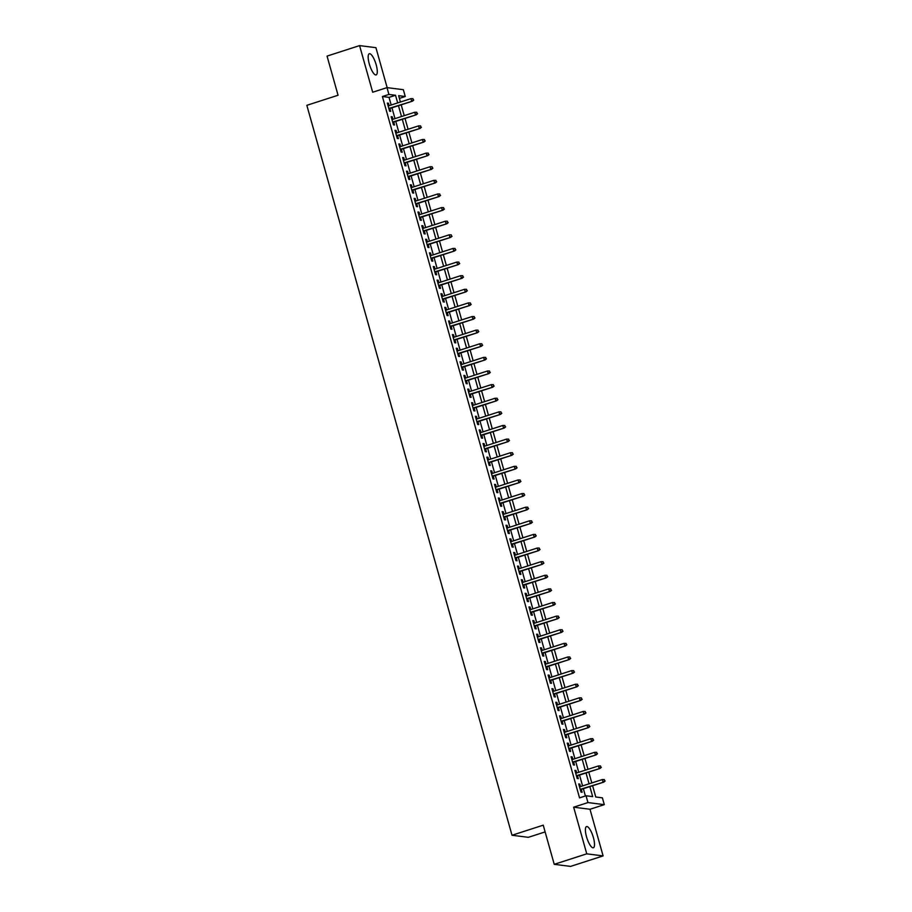 <?xml version="1.0" encoding="UTF-8"?>
<svg xmlns="http://www.w3.org/2000/svg" width="912" height="912" viewBox="0 0 912 912"><rect width="100%" height="100%" fill="white"/><g stroke="black" fill="none" stroke-linecap="round" stroke-linejoin="round"><path stroke-width="1.37" d="M593.404 837.604A11.126 3.169 72.1 0 0 586.541 826.58A11.126 3.169 72.1 0 0 586.507 836.726A11.126 3.169 72.1 0 0 593.37 847.75A11.126 3.169 72.1 0 0 593.404 837.604M376.177 64.775A11.126 3.169 72.1 0 0 369.303 53.751A11.126 3.169 72.1 0 0 369.28 63.908A11.126 3.169 72.1 0 0 376.143 74.921A11.126 3.169 72.1 0 0 376.177 64.775M592.595 785.711L595.764 796.997L602.387 797.84L604.303 804.646L587.955 802.571L586.04 795.766L592.675 796.609L589.859 786.6M589.996 809.263L573.648 807.188L586.758 853.837L554.234 864.325L570.593 866.4L603.106 855.901L589.996 809.263L604.303 804.646M545.125 831.915L528.367 837.319L512.008 835.255L306.842 105.325L338.056 95.247L327.055 56.099L359.579 45.6L372.689 92.237L386.996 87.62L403.343 89.695L405.259 96.501L398.624 95.669L400.414 102.03M387.155 87.643L375.926 47.675L359.579 45.6M399.399 98.393L405.259 96.501M586.758 853.837L603.106 855.901M580.522 786.577L579.827 784.115L578.721 783.967L581.024 792.14L582.118 792.277L581.297 789.359M576.692 772.966L575.996 770.492L574.891 770.355L577.193 778.517L578.299 778.666L577.478 775.736M572.861 759.343L572.166 756.869L571.072 756.732L573.363 764.906L574.469 765.043L573.648 762.124M569.042 745.72L568.347 743.257L567.241 743.12L569.533 751.283L570.638 751.431L569.818 748.501M565.212 732.108L564.517 729.634L563.411 729.497L565.702 737.671L566.808 737.808L565.987 734.89M561.382 718.485L560.686 716.023L559.58 715.874L561.883 724.048L562.989 724.196L562.168 721.267M557.551 704.873L556.856 702.4L555.75 702.263L558.053 710.437L559.159 710.573L558.338 707.644M553.721 691.25L553.037 688.788L551.931 688.64L554.222 696.814L555.328 696.95L554.507 694.032M549.902 677.639L549.206 675.165L548.101 675.028L550.392 683.202L551.498 683.339L550.677 680.409M546.071 664.016L545.376 661.542L544.27 661.405L546.573 669.579L547.667 669.716L546.847 666.797M542.241 650.393L541.546 647.93L540.44 647.794L542.743 655.956L543.848 656.104L543.028 653.174M538.411 636.781L537.715 634.307L536.621 634.171L538.912 642.344L540.018 642.481L539.197 639.563M534.592 623.158L533.896 620.696L532.79 620.559L535.082 628.721L536.188 628.87L535.367 625.94M530.761 609.547L530.066 607.073L528.96 606.936L531.251 615.11L532.357 615.247L531.536 612.328M526.931 595.924L526.235 593.461L525.13 593.313L527.432 601.487L528.538 601.624L527.717 598.705M523.1 582.312L522.405 579.838L521.299 579.701L523.602 587.875L524.708 588.012L523.887 585.082M519.27 568.689L518.586 566.227L517.48 566.078L519.772 574.252L520.877 574.389L520.057 571.471M515.451 555.066L514.756 552.604L513.65 552.467L515.941 560.629L517.047 560.777L516.226 557.848M511.621 541.454L510.925 538.981L509.819 538.844L512.122 547.018L513.217 547.154L512.396 544.236M507.79 527.831L507.095 525.369L505.989 525.232L508.292 533.395L509.398 533.543L508.577 530.613M503.96 514.22L503.264 511.746L502.17 511.609L504.461 519.783L505.567 519.92L504.746 517.001M500.141 500.597L499.445 498.134L498.34 497.986L500.631 506.16L501.737 506.297L500.916 503.378M496.31 486.985L495.615 484.511L494.509 484.375L496.801 492.548L497.906 492.685L497.086 489.755M492.48 473.362L491.785 470.9L490.679 470.752L492.982 478.925L494.087 479.062L493.267 476.144M488.65 459.739L487.954 457.277L486.848 457.14L489.151 465.302L490.257 465.451L489.436 462.521M484.819 446.128L484.135 443.654L483.029 443.517L485.321 451.691L486.427 451.828L485.606 448.909M481 432.505L480.305 430.042L479.199 429.905L481.49 438.068L482.596 438.216L481.775 435.286M477.17 418.893L476.474 416.419L475.369 416.282L477.671 424.456L478.766 424.593L477.945 421.675M473.339 405.27L472.644 402.808L471.538 402.659L473.841 410.833L474.947 410.97L474.126 408.052M469.509 391.658L468.814 389.185L467.719 389.048L470.011 397.222L471.116 397.358L470.296 394.429M465.69 378.035L464.995 375.573L463.889 375.425L466.18 383.599L467.286 383.735L466.465 380.817M461.86 364.424L461.164 361.95L460.058 361.813L462.35 369.976L463.456 370.124L462.635 367.194M458.029 350.801L457.334 348.327L456.228 348.19L458.531 356.364L459.637 356.501L458.816 353.582M454.199 337.178L453.503 334.715L452.398 334.579L454.7 342.741L455.806 342.889L454.985 339.959M450.368 323.566L449.684 321.092L448.579 320.956L450.87 329.129L451.976 329.266L451.155 326.348M446.549 309.943L445.854 307.481L444.748 307.333L447.04 315.506L448.145 315.643L447.325 312.725M442.719 296.332L442.024 293.858L440.918 293.721L443.221 301.895L444.315 302.032L443.494 299.102M438.889 282.709L438.193 280.246L437.087 280.098L439.39 288.272L440.496 288.409L439.675 285.49M435.058 269.097L434.363 266.623L433.268 266.486L435.56 274.649L436.666 274.797L435.845 271.867M431.239 255.474L430.544 253L429.438 252.863L431.729 261.037L432.835 261.174L432.014 258.256M427.409 241.851L426.713 239.389L425.608 239.252L427.899 247.414L429.005 247.562L428.184 244.633M423.578 228.239L422.883 225.766L421.777 225.629L424.08 233.803L425.186 233.939L424.365 231.021M419.748 214.616L419.053 212.154L417.947 212.006L420.25 220.18L421.355 220.328L420.535 217.398M415.918 201.005L415.234 198.531L414.128 198.394L416.419 206.568L417.525 206.705L416.704 203.775M412.099 187.382L411.403 184.919L410.297 184.771L412.589 192.945L413.695 193.082L412.874 190.163M408.268 173.77L407.573 171.296L406.467 171.16L408.77 179.333L409.864 179.47L409.043 176.54M404.438 160.147L403.742 157.673L402.637 157.537L404.939 165.71L406.045 165.847L405.224 162.929M400.607 146.524L399.912 144.062L398.818 143.925L401.109 152.087L402.215 152.236L401.394 149.306M396.788 132.913L396.093 130.439L394.987 130.302L397.279 138.476L398.384 138.613L397.564 135.694M392.958 119.29L392.263 116.827L391.157 116.69L393.448 124.853L394.554 125.001L393.733 122.071M391.18 105.017L389.036 97.367L382.402 96.535L579.542 797.863L586.04 795.766M585.401 795.971L583.349 788.698M582.574 785.916L579.53 775.075M578.744 772.293L575.7 761.463M574.913 758.681L571.87 747.84M571.083 745.058L568.039 734.228M567.264 731.447L564.209 720.605M563.434 717.824L560.39 706.982M559.603 704.212L556.559 693.371M555.773 690.589L552.729 679.748M551.954 676.978L548.899 666.136M548.123 663.355L545.08 652.513M544.293 649.732L541.249 638.902M540.463 636.12L537.419 625.279M536.632 622.497L533.588 611.656M532.813 608.885L529.758 598.044M528.983 595.262L525.939 584.421M525.152 581.651L522.109 570.809M521.322 568.028L518.278 557.186M517.503 554.405L514.448 543.575M513.673 540.793L510.629 529.952M509.842 527.17L506.798 516.329M506.012 513.559L502.968 502.717M502.181 499.936L499.138 489.094M498.362 486.324L495.307 475.483M494.532 472.701L491.488 461.86M490.702 459.078L487.658 448.248M486.871 445.466L483.827 434.625M483.052 431.843L479.997 421.013M479.222 418.232L476.178 407.39M475.391 404.609L472.348 393.767M471.561 390.997L468.517 380.156M467.731 377.374L464.687 366.533M463.912 363.751L460.856 352.921M460.081 350.14L457.037 339.298M456.251 336.517L453.207 325.687M452.42 322.905L449.377 312.064M448.601 309.282L445.546 298.441M444.771 295.67L441.727 284.829M440.941 282.047L437.897 271.206M437.11 268.424L434.066 257.594M433.28 254.813L430.236 243.971M429.461 241.19L426.406 230.36M425.63 227.578L422.587 216.737M421.8 213.955L418.756 203.114M417.97 200.344L414.926 189.502M414.151 186.721L411.095 175.879M410.32 173.109L407.276 162.268M406.49 159.486L403.446 148.645M402.659 145.863L399.616 135.033M398.829 132.251L395.785 121.41M395.01 118.628L391.955 107.787M389.128 105.678L388.432 103.204L387.326 103.067L389.629 111.241L390.735 111.378L389.914 108.46M573.648 807.188L587.955 802.571M382.402 96.535L388.911 94.438L386.996 87.62M554.234 864.325L543.233 825.178L512.008 835.255M401.2 104.812L404.244 115.653M405.031 118.423L408.074 129.265M408.85 132.046L411.905 142.888M412.68 145.669L415.724 156.499M416.51 159.281L419.554 170.122M420.341 172.904L423.385 183.745M424.171 186.515L427.215 197.357M427.99 200.138L431.045 210.98M431.821 213.75L434.864 224.591M435.651 227.373L438.695 238.214M439.481 240.996L442.525 251.826M443.3 254.608L446.356 265.449M447.131 268.231L450.175 279.072M450.961 281.842L454.005 292.684M454.792 295.465L457.835 306.307M458.622 309.077L461.666 319.918M462.441 322.7L465.496 333.541M466.271 336.323L469.315 347.153M470.102 349.934L473.146 360.776M473.932 363.557L476.976 374.387M477.751 377.169L480.806 388.01M481.582 390.792L484.625 401.633M485.412 404.404L488.456 415.245M489.242 418.027L492.286 428.868M493.073 431.65L496.117 442.48M496.892 445.261L499.947 456.103M500.722 458.884L503.766 469.714M504.553 472.496L507.596 483.337M508.383 486.119L511.427 496.96M512.202 499.73L515.257 510.572M516.032 513.353L519.076 524.195M519.863 526.976L522.907 537.806M523.693 540.588L526.737 551.429M527.524 554.211L530.567 565.041M531.343 567.823L534.398 578.664M535.173 581.446L538.217 592.287M539.003 595.057L542.047 605.899M542.834 608.68L545.878 619.522M546.653 622.292L549.708 633.133M550.483 635.915L553.527 646.756M554.314 649.538L557.357 660.368M558.144 663.149L561.188 673.991M561.974 676.772L565.018 687.614M565.793 690.384L568.849 701.225M569.624 704.007L572.668 714.848M573.454 717.619L576.498 728.46M577.285 731.242L580.328 742.083M581.104 744.865L584.159 755.695M584.934 758.476L587.978 769.318M588.764 772.099L591.808 782.941M397.678 102.919L395.534 95.27L388.911 94.438M589.072 783.818L586.028 772.977M585.253 770.195L582.198 759.365M581.423 756.584L578.379 745.742M577.592 742.961L574.549 732.119M573.762 729.349L570.718 718.508M569.932 715.726L566.888 704.885M566.113 702.115L563.057 691.273M562.282 688.492L559.238 677.65M558.452 674.869L555.408 664.039M554.621 661.257L551.578 650.416M550.802 647.634L547.747 636.793M546.972 634.022L543.928 623.181M543.142 620.399L540.098 609.558M539.311 606.788L536.267 595.946M535.481 593.165L532.437 582.323M531.662 579.542L528.607 568.712M527.831 565.93L524.788 555.089M524.001 552.307L520.957 541.477M520.171 538.696L517.127 527.854M516.352 525.073L513.296 514.231M512.521 511.461L509.477 500.62M508.691 497.838L505.647 486.997M504.86 484.215L501.817 473.385M501.03 470.603L497.986 459.762M497.211 456.98L494.156 446.15M493.381 443.369L490.337 432.527M489.55 429.746L486.506 418.904M485.72 416.134L482.676 405.293M481.901 402.511L478.846 391.67M478.07 388.888L475.027 378.058M474.24 375.277L471.196 364.435M470.41 361.654L467.366 350.824M466.579 348.042L463.535 337.201M462.76 334.419L459.705 323.578M458.93 320.807L455.886 309.966M455.099 307.184L452.056 296.343M451.269 293.573L448.225 282.731M447.45 279.95L444.395 269.108M443.62 266.327L440.576 255.497M439.789 252.715L436.745 241.874M435.959 239.092L432.915 228.251M432.128 225.481L429.085 214.639M428.309 211.858L425.254 201.016M424.479 198.246L421.435 187.405M420.649 184.623L417.605 173.782M416.818 171L413.774 160.17M412.999 157.388L409.944 146.547M409.169 143.765L406.125 132.924M405.338 130.154L402.295 119.312M401.508 116.531L398.464 105.689M389.036 97.367L395.534 95.27M387.452 103.523L388.432 103.204M391.282 117.135L392.263 116.827M395.113 130.758L396.093 130.439M398.943 144.381L399.912 144.062M402.773 157.993L403.742 157.673M406.592 171.616L407.573 171.296M410.423 185.227L411.403 184.919M414.253 198.85L415.234 198.531M418.084 212.462L419.053 212.154M421.903 226.085L422.883 225.766M425.733 239.708L426.713 239.389M429.563 253.319L430.544 253M433.394 266.942L434.363 266.623M437.224 280.554L438.193 280.246M441.043 294.177L442.024 293.858M444.874 307.789L445.854 307.481M448.704 321.412L449.684 321.092M452.534 335.035L453.503 334.715M456.353 348.646L457.334 348.327M460.184 362.269L461.164 361.95M464.014 375.881L464.995 375.573M467.845 389.504L468.814 389.185M471.675 403.115L472.644 402.808M475.494 416.738L476.474 416.419M479.324 430.35L480.305 430.042M483.155 443.973L484.135 443.654M486.985 457.596L487.954 457.277M490.804 471.208L491.785 470.9M494.635 484.831L495.615 484.511M498.465 498.442L499.445 498.134M502.295 512.065L503.264 511.746M506.126 525.677L507.095 525.369M509.945 539.3L510.925 538.981M513.775 552.923L514.756 552.604M517.606 566.534L518.586 566.227M521.436 580.157L522.405 579.838M525.255 593.769L526.235 593.461M529.085 607.392L530.066 607.073M532.916 621.004L533.896 620.696M536.746 634.627L537.715 634.307M540.577 648.25L541.546 647.93M544.396 661.861L545.376 661.542M548.226 675.484L549.206 675.165M552.056 689.096L553.037 688.788M555.887 702.719L556.856 702.4M559.706 716.33L560.686 716.023M563.536 729.953L564.517 729.634M567.367 743.576L568.347 743.257M571.197 757.188L572.166 756.869M575.027 770.811L575.996 770.492M578.846 784.423L579.827 784.115M388.934 108.767L412.406 101.198L388.843 108.437M413.33 100.024L412.942 98.667L413.33 100.024L411.608 101.095L410.924 98.644L388.147 105.986M412.406 101.198L413.763 100.081M412.942 98.667L410.924 98.644M392.764 122.39L416.237 114.809L392.673 122.06M417.149 113.647L416.773 112.279L417.149 113.647L415.439 114.707L414.755 112.256L391.978 119.609M416.237 114.809L417.593 113.704M416.773 112.279L414.755 112.256M396.583 136.002L420.067 128.432L396.492 135.683M420.979 127.258L420.603 125.902L420.979 127.258L419.269 128.33L418.574 125.879L395.808 133.232M420.067 128.432L421.424 127.315M420.603 125.902L418.574 125.879M400.414 149.625L423.886 142.044L400.322 149.294M424.81 140.881L424.422 139.513L424.81 140.881L423.1 141.953L422.404 139.502L399.638 146.843M423.886 142.044L425.254 140.938M424.422 139.513L422.404 139.502M404.244 163.237L427.717 155.667L404.153 162.917M428.64 154.493L428.252 153.136L428.64 154.493L426.919 155.564L426.235 153.113L403.457 160.466M427.717 155.667L429.073 154.55M428.252 153.136L426.235 153.113M408.074 176.86L431.547 169.29L407.983 176.529M432.459 168.116L432.083 166.759L432.459 168.116L430.749 169.187L430.065 166.736L407.288 174.078M431.547 169.29L432.904 168.173M432.083 166.759L430.065 166.736M411.905 190.483L435.377 182.902L411.802 190.152M436.289 181.739L435.913 180.371L436.289 181.739L434.579 182.799L433.884 180.348L411.118 187.701M435.377 182.902L436.734 181.784M435.913 180.371L433.884 180.348M415.724 204.094L439.196 196.525L415.633 203.764M440.12 195.35L439.732 193.994L440.12 195.35L438.41 196.422L437.714 193.971L414.949 201.313M439.196 196.525L440.564 195.407M439.732 193.994L437.714 193.971M419.554 217.717L443.027 210.136L419.463 217.387M443.95 208.973L443.563 207.605L443.95 208.973L442.229 210.034L441.545 207.583L418.779 214.936M443.027 210.136L444.395 209.03M443.563 207.605L441.545 207.583M423.385 231.329L446.857 223.759L423.293 231.01M447.781 222.585L447.393 221.228L447.781 222.585L446.059 223.657L445.375 221.206L422.598 228.547M446.857 223.759L448.214 222.642M447.393 221.228L445.375 221.206M427.215 244.952L450.688 237.371L427.124 244.621M451.6 236.208L451.223 234.84L451.6 236.208L449.89 237.28L449.206 234.817L426.428 242.17M450.688 237.371L452.044 236.265M451.223 234.84L449.206 234.817M431.034 258.563L454.518 250.994L430.943 258.244M455.43 249.82L455.054 248.463L455.43 249.82L453.72 250.891L453.025 248.44L430.259 255.793M454.518 250.994L455.875 249.877M455.054 248.463L453.025 248.44M434.864 272.186L458.337 264.605L434.773 271.856M459.26 263.443L458.873 262.075L459.26 263.443L457.55 264.514L456.855 262.063L434.089 269.405M458.337 264.605L459.705 263.5M458.873 262.075L456.855 262.063M438.695 285.809L462.167 278.228L438.604 285.479M463.091 277.066L462.703 275.698L463.091 277.066L461.369 278.126L460.685 275.675L437.908 283.028M462.167 278.228L463.524 277.111M462.703 275.698L460.685 275.675M442.525 299.421L465.998 291.851L442.434 299.09M466.91 290.677L466.534 289.321L466.91 290.677L465.2 291.749L464.516 289.298L441.739 296.639M465.998 291.851L467.354 290.734M466.534 289.321L464.516 289.298M446.356 313.044L469.828 305.463L446.253 312.713M470.74 304.3L470.364 302.932L470.74 304.3L469.03 305.36L468.335 302.909L445.569 310.262M469.828 305.463L471.185 304.357M470.364 302.932L468.335 302.909M450.175 326.656L473.647 319.086L450.083 326.325M474.571 317.912L474.183 316.555L474.571 317.912L472.861 318.983L472.165 316.532L449.399 323.874M473.647 319.086L475.015 317.969M474.183 316.555L472.165 316.532M454.005 340.279L477.478 332.698L453.914 339.948M478.401 331.535L478.013 330.167L478.401 331.535L476.68 332.595L475.996 330.144L453.23 337.497M477.478 332.698L478.846 331.592M478.013 330.167L475.996 330.144M457.835 353.89L481.308 346.321L457.744 353.571M482.231 345.146L481.844 343.79L482.231 345.146L480.51 346.218L479.826 343.767L457.049 351.12M481.308 346.321L482.665 345.203M481.844 343.79L479.826 343.767M461.666 367.513L485.138 359.932L461.575 367.183M486.05 358.769L485.674 357.401L486.05 358.769L484.34 359.841L483.656 357.39L460.879 364.732M485.138 359.932L486.495 358.826M485.674 357.401L483.656 357.39M465.485 381.136L488.969 373.555L465.394 380.806M489.881 372.381L489.505 371.024L489.881 372.381L488.171 373.453L487.475 371.002L464.71 378.355M488.969 373.555L490.325 372.438M489.505 371.024L487.475 371.002M469.315 394.748L492.788 387.178L469.224 394.417M493.711 386.004L493.324 384.647L493.711 386.004L492.001 387.076L491.306 384.625L468.54 391.966M492.788 387.178L494.156 386.061M493.324 384.647L491.306 384.625M473.146 408.371L496.618 400.79L473.054 408.04M497.542 399.627L497.154 398.259L497.542 399.627L495.82 400.687L495.136 398.236L472.359 405.589M496.618 400.79L497.975 399.684M497.154 398.259L495.136 398.236M476.976 421.982L500.449 414.413L476.885 421.652M501.361 413.239L500.984 411.882L501.361 413.239L499.651 414.31L498.967 411.859L476.189 419.201M500.449 414.413L501.805 413.296M500.984 411.882L498.967 411.859M480.806 435.605L504.279 428.024L480.704 435.275M505.191 426.862L504.815 425.494L505.191 426.862L503.481 427.922L502.786 425.471L480.02 432.824M504.279 428.024L505.636 426.919M504.815 425.494L502.786 425.471M484.625 449.217L508.098 441.647L484.534 448.898M509.021 440.473L508.634 439.117L509.021 440.473L507.311 441.545L506.616 439.094L483.85 446.447M508.098 441.647L509.466 440.53M508.634 439.117L506.616 439.094M488.456 462.84L511.928 455.259L488.365 462.509M512.852 454.096L512.464 452.728L512.852 454.096L511.13 455.168L510.446 452.717L487.681 460.058M511.928 455.259L513.296 454.153M512.464 452.728L510.446 452.717M492.286 476.452L515.759 468.882L492.195 476.132M516.682 467.708L516.295 466.351L516.682 467.708L514.961 468.779L514.277 466.328L491.5 473.681M515.759 468.882L517.115 467.765M516.295 466.351L514.277 466.328M496.117 490.075L519.589 482.505L496.025 489.744M520.501 481.331L520.125 479.974L520.501 481.331L518.791 482.402L518.107 479.951L495.33 487.293M519.589 482.505L520.946 481.388M520.125 479.974L518.107 479.951M499.936 503.698L523.42 496.117L499.844 503.367M524.332 494.954L523.955 493.586L524.332 494.954L522.622 496.014L521.926 493.563L499.16 500.916M523.42 496.117L524.776 495.011M523.955 493.586L521.926 493.563M503.766 517.309L527.239 509.74L503.675 516.979M528.162 508.565L527.774 507.209L528.162 508.565L526.452 509.637L525.757 507.186L502.991 514.528M527.239 509.74L528.607 508.622M527.774 507.209L525.757 507.186M507.596 530.932L531.069 523.351L507.505 530.602M531.992 522.188L531.605 520.82L531.992 522.188L530.271 523.249L529.587 520.798L506.81 528.151M531.069 523.351L532.426 522.245M531.605 520.82L529.587 520.798M511.427 544.544L534.899 536.974L511.336 544.225M535.811 535.8L535.435 534.443L535.811 535.8L534.101 536.872L533.417 534.421L510.64 541.774M534.899 536.974L536.256 535.857M535.435 534.443L533.417 534.421M515.257 558.167L538.73 550.586L515.155 557.836M539.642 549.423L539.266 548.055L539.642 549.423L537.932 550.495L537.236 548.044L514.471 555.385M538.73 550.586L540.086 549.48M539.266 548.055L537.236 548.044M519.076 571.778L542.549 564.209L518.985 571.459M543.472 563.035L543.085 561.678L543.472 563.035L541.762 564.106L541.067 561.655L518.301 569.008M542.549 564.209L543.917 563.092M543.085 561.678L541.067 561.655M522.907 585.401L546.379 577.832L522.815 585.071M547.303 576.658L546.915 575.301L547.303 576.658L545.581 577.729L544.897 575.278L522.131 582.62M546.379 577.832L547.747 576.715M546.915 575.301L544.897 575.278M526.737 599.024L550.21 591.443L526.646 598.694M551.133 590.281L550.745 588.913L551.133 590.281L549.412 591.341L548.728 588.89L525.95 596.243M550.21 591.443L551.566 590.326M550.745 588.913L548.728 588.89M530.567 612.636L554.04 605.066L530.476 612.305M554.952 603.892L554.576 602.536L554.952 603.892L553.242 604.964L552.558 602.513L529.781 609.854M554.04 605.066L555.397 603.949M554.576 602.536L552.558 602.513M534.386 626.259L557.87 618.678L534.295 625.928M558.782 617.515L558.406 616.147L558.782 617.515L557.072 618.575L556.377 616.124L533.611 623.477M557.87 618.678L559.227 617.572M558.406 616.147L556.377 616.124M538.217 639.871L561.689 632.301L538.126 639.551M562.613 631.127L562.225 629.77L562.613 631.127L560.903 632.198L560.207 629.747L537.442 637.1M561.689 632.301L563.057 631.184M562.225 629.77L560.207 629.747M542.047 653.494L565.52 645.913L541.956 653.163M566.443 644.75L566.056 643.382L566.443 644.75L564.722 645.821L564.038 643.37L541.261 650.712M565.52 645.913L566.876 644.807M566.056 643.382L564.038 643.37M545.878 667.105L569.35 659.536L545.786 666.786M570.262 658.361L569.886 657.005L570.262 658.361L568.552 659.433L567.868 656.982L545.091 664.335M569.35 659.536L570.707 658.418M569.886 657.005L567.868 656.982M549.708 680.728L573.181 673.159L549.605 680.398M574.093 671.984L573.716 670.628L574.093 671.984L572.383 673.056L571.687 670.605L548.921 677.947M573.181 673.159L574.537 672.041M573.716 670.628L571.687 670.605M553.527 694.351L577 686.77L553.436 694.021M577.923 685.607L577.535 684.239L577.923 685.607L576.213 686.668L575.518 684.217L552.752 691.57M577 686.77L578.368 685.653M577.535 684.239L575.518 684.217M557.357 707.963L580.83 700.393L557.266 707.632M581.753 699.219L581.366 697.862L581.753 699.219L580.032 700.291L579.348 697.84L556.582 705.181M580.83 700.393L582.198 699.276M581.366 697.862L579.348 697.84M561.188 721.586L584.66 714.005L561.097 721.255M585.584 712.842L585.196 711.474L585.584 712.842L583.862 713.902L583.178 711.451L560.401 718.804M584.66 714.005L586.017 712.899M585.196 711.474L583.178 711.451M565.018 735.197L588.491 727.628L564.927 734.878M589.403 726.454L589.027 725.097L589.403 726.454L587.693 727.525L587.009 725.074L564.232 732.416M588.491 727.628L589.847 726.511M589.027 725.097L587.009 725.074M568.837 748.82L592.321 741.239L568.746 748.49M593.233 740.077L592.857 738.709L593.233 740.077L591.523 741.148L590.828 738.686L568.062 746.039M592.321 741.239L593.678 740.134M592.857 738.709L590.828 738.686M572.668 762.432L596.14 754.862L572.576 762.113M597.064 753.688L596.676 752.332L597.064 753.688L595.354 754.76L594.658 752.309L571.892 759.662M596.14 754.862L597.508 753.745M596.676 752.332L594.658 752.309M576.498 776.055L599.971 768.474L576.407 775.724M600.894 767.311L600.506 765.955L600.894 767.311L599.173 768.383L598.489 765.932L575.711 773.273M599.971 768.474L601.327 767.368M600.506 765.955L598.489 765.932M580.328 789.678L603.801 782.097L580.237 789.347M604.713 780.934L604.337 779.566L604.713 780.934L603.003 781.994L602.319 779.543L579.542 786.896M603.801 782.097L605.158 780.98M604.337 779.566L602.319 779.543"/></g></svg>
